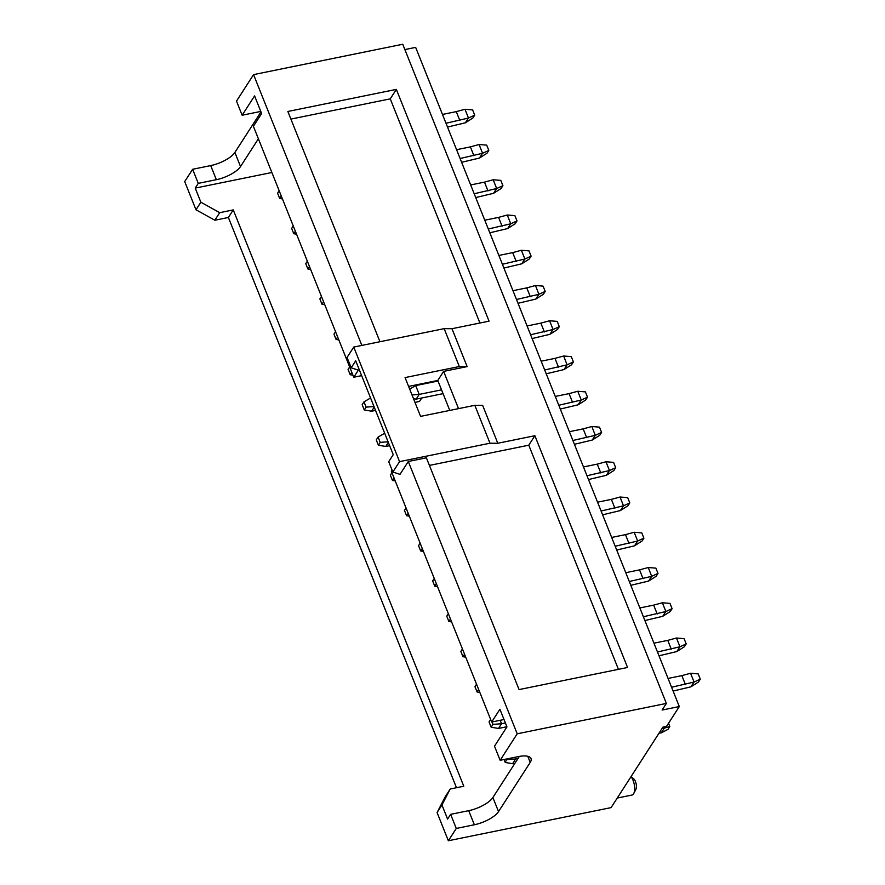 <?xml version="1.0" encoding="UTF-8"?>
<svg xmlns="http://www.w3.org/2000/svg" width="885" height="885" viewBox="0 0 885 885"><rect width="100%" height="100%" fill="white"/><g stroke="black" fill="none" stroke-linecap="round" stroke-linejoin="round"><path stroke-width="1.33" d="M671.582 687.247L694.072 682.025L690.565 673.264L698.177 673.883L700.289 679.171L698.464 682.003L690.931 686.815L673.098 691.052M685.388 684.437L681.859 675.62L690.565 673.264M694.072 682.025L700.289 679.171M690.931 686.815L693.973 682.081M668.053 678.43L681.859 675.62M668.54 723.266L669.823 726.496L667.998 729.328L661.261 732.891L664.314 728.156L662.068 728.432M663.927 726.95L664.314 728.156M659.015 733.167L661.261 732.891M504.074 759.496L505.258 762.461L506.817 758.943M507.094 759.629L515.634 758.965L512.592 763.7L514.981 763.213M664.392 728.123L669.823 726.496M512.592 763.7L505.258 762.461M514.959 757.283L515.634 758.965L518.024 758.489M657.478 652.002L679.968 646.78L676.461 638.008L684.083 638.627L686.196 643.915L684.37 646.758L676.826 651.559L659.004 655.796M671.284 649.192L667.766 640.375L676.461 638.008M679.968 646.78L686.196 643.915M676.826 651.559L679.879 646.824M653.96 643.185L667.766 640.375M643.384 616.745L665.874 611.524L662.367 602.762L669.978 603.382L672.102 608.67L670.266 611.502L662.732 616.314L644.899 620.551M657.19 613.936L653.661 605.13L662.367 602.762M665.874 611.524L672.102 608.67M662.732 616.314L665.774 611.579M639.855 607.94L653.661 605.13M629.279 581.5L651.681 576.334L648.262 567.517L655.885 568.126L657.997 573.414L656.172 576.257L648.628 581.058L630.806 585.306M643.085 578.69L639.567 569.874L648.262 567.517M651.769 576.279L657.997 573.414M648.628 581.058L651.681 576.334M625.761 572.683L639.567 569.874M490.644 719.461L489.051 721.928L491.164 727.216L492.989 724.372L492.027 721.961M492.989 724.372L501.541 723.72L498.487 728.455L506.906 726.74M498.487 728.455L491.164 727.216M500.169 720.302L501.541 723.72L505.379 722.934M476.539 684.205L474.946 686.683L477.07 691.97L478.652 689.492M479.836 692.435L477.07 691.97M462.446 648.959L460.853 651.426L462.966 656.714L464.559 654.247M465.731 657.179L462.966 656.714M615.186 546.244L637.676 541.023L634.169 532.261L641.78 532.881L643.904 538.168L642.067 541.012L634.534 545.813L616.701 550.05M628.992 543.434L625.463 534.628L634.169 532.261M637.676 541.023L643.904 538.168M634.534 545.813L637.576 541.078M611.657 537.438L625.463 534.628M448.341 613.703L446.748 616.181L448.872 621.469L450.454 618.991M451.638 621.934L448.872 621.469M601.081 510.999L623.482 505.833L620.064 497.016L627.686 497.624L629.799 502.912L627.974 505.755L620.429 510.556L602.608 514.804M614.887 508.189L611.369 499.372L620.064 497.016M623.571 505.777L629.799 502.912M620.429 510.556L623.482 505.833M597.563 502.182L611.369 499.372M434.247 578.458L432.654 580.925L434.767 586.213L436.36 583.746M437.533 586.689L434.767 586.213M586.987 475.754L609.477 470.532L605.971 461.76L613.582 462.379L615.706 467.667L613.869 470.51L606.336 475.311L588.503 479.548M600.793 472.933L597.264 464.127L605.971 461.76M609.477 470.532L615.706 467.667M606.336 475.311L609.378 470.577M583.458 466.937L597.264 464.127M420.143 543.213L418.55 545.68L420.674 550.968L422.256 548.49M423.439 551.432L420.674 550.968M572.883 440.498L595.284 435.331L591.866 426.515L599.488 427.134L601.601 432.422L599.776 435.254L592.231 440.066L574.409 444.303M586.689 437.688L583.171 428.871L591.866 426.515M595.373 435.276L601.601 432.422M592.231 440.066L595.284 435.331M569.365 431.692L583.171 428.871M406.049 507.957L404.456 510.435L406.569 515.712L408.162 513.245M409.335 516.187L406.569 515.712M558.789 405.253L581.279 400.031L577.772 391.258L585.383 391.878L587.507 397.166L585.671 400.009L578.137 404.81L560.305 409.047M572.595 402.443L569.066 393.626L577.772 391.258M581.279 400.031L587.507 397.166M578.137 404.81L581.179 400.075M555.26 396.436L569.066 393.626M391.944 472.712L390.351 475.179L392.475 480.466L394.057 478M395.241 480.931L392.475 480.466M544.684 369.996L567.086 364.83L563.668 356.013L571.29 356.633L573.403 361.921L571.577 364.753L564.033 369.565L546.211 373.802M558.501 367.187L554.972 358.381L563.668 356.013M441.538 389.854L419.213 394.4L415.684 385.583L438.02 381.037M567.174 364.775L573.403 361.921M564.033 369.565L567.086 364.83M415.684 385.583L409.678 389.112M443.064 393.648L416.171 399.124L419.213 394.4L412.012 394.953M416.171 399.124L413.505 398.681M541.166 361.191L554.972 358.381M376.258 439.933L378.371 445.221L380.196 442.378L378.083 437.09L376.258 439.933M388.327 442.378L385.705 446.449L389.632 445.653M380.196 442.378L388.084 441.77M385.705 446.449L378.371 445.221M384.665 433.23L378.083 437.09M530.591 334.751L553.081 329.53L549.574 320.768L557.196 321.377L559.309 326.665L557.473 329.508L549.939 334.309L532.106 338.557M544.397 331.941L540.868 323.125L549.574 320.768M553.081 329.53L559.309 326.665M549.939 334.309L552.981 329.585M527.062 325.934L540.868 323.125M362.164 404.677L364.277 409.965L366.102 407.133L363.989 401.845L362.164 404.677M374.222 407.122L371.6 411.204L375.539 410.408M414.976 402.376L419.523 401.447L421.747 397.996M366.102 407.133L373.99 406.525M371.6 411.204L364.277 409.965M370.572 397.984L363.989 401.845M516.486 299.495L538.888 294.329L535.469 285.512L543.091 286.132L545.204 291.419L543.379 294.262L535.845 299.064L518.013 303.301M530.303 296.685L526.774 287.879L535.469 285.512M538.976 294.274L545.204 291.419M535.845 299.064L538.888 294.329M512.968 290.689L526.774 287.879M349.652 366.954L348.059 369.432L350.172 374.72L351.765 372.242M352.938 375.185L350.172 374.72M502.392 264.25L524.882 259.028L521.376 250.267L528.998 250.875L531.111 256.163L529.274 259.006L521.741 263.818L503.908 268.055M516.198 261.44L512.669 252.623L521.376 250.267M524.882 259.028L531.111 256.163M521.741 263.818L524.783 259.084M498.863 255.433L512.669 252.623M335.548 331.709L333.966 334.176L336.079 339.464L337.672 336.997M338.844 339.94L336.079 339.464M488.288 229.005L510.778 223.783L507.271 215.011L514.893 215.63L517.006 220.918L515.181 223.761L507.647 228.562L489.814 232.799M502.105 226.184L498.576 217.378L507.271 215.011M510.778 223.783L517.006 220.918M507.647 228.562L510.689 223.828M484.77 220.188L498.576 217.378M321.454 296.464L319.861 298.931L321.974 304.219L323.567 301.752M324.74 304.683L321.974 304.219M474.194 193.749L496.684 188.527L493.177 179.766L500.799 180.385L502.912 185.673L501.087 188.505L493.542 193.317L475.71 197.554M488 190.939L484.482 182.122L493.177 179.766M496.684 188.527L502.912 185.673M493.542 193.317L496.585 188.582M470.665 184.943L484.482 182.122M307.349 261.208L305.767 263.686L307.88 268.974L309.473 266.496M310.646 269.438L307.88 268.974M460.089 158.504L482.579 153.282L479.073 144.509L486.695 145.129L488.808 150.417L486.982 153.26L479.449 158.061L461.616 162.298M473.906 155.694L470.377 146.877L479.073 144.509M482.579 153.282L488.808 150.417M479.449 158.061L482.491 153.326M456.572 149.687L470.377 146.877M293.256 225.963L291.663 228.43L293.776 233.717L295.369 231.25M296.541 234.182L293.776 233.717M445.996 123.247L468.486 118.026L464.979 109.264L472.601 109.884L474.714 115.172L472.889 118.004L465.344 122.816L447.511 127.053M459.802 120.437L456.284 111.632L464.979 109.264M468.486 118.026L474.714 115.172M465.344 122.816L468.397 118.081M442.467 114.442L456.284 111.632M279.151 190.706L277.569 193.184L279.682 198.472L281.275 195.994M282.448 198.937L279.682 198.472M617.243 798.049L632.034 795.04A10.166 4.281 -101.5 0 0 633.748 793.513L635.872 789.398A6.106 2.566 -101.5 0 0 636.138 783.822A6.106 2.566 -101.5 0 0 633.715 778.8L631.06 776.599M633.748 793.513A10.166 4.281 -101.5 0 0 630.994 776.698M271.872 172.498L195.22 188.107L200.862 202.211L219.712 212.666L233.264 209.9L463.784 786.234L450.222 789L441.947 804.974L437.079 812.552L448.352 840.75L611.092 807.618L662.887 727.16L666.505 726.43L679.304 706.551L415.651 47.381L404.865 49.571M441.947 804.974L447.589 819.079L450.642 814.344L456.273 828.448L474.36 824.765A20.344 7.312 158.2 0 0 498.532 811.622L530.215 762.394A20.344 7.312 158.2 0 0 531.022 758.522A20.344 7.312 158.2 0 0 518.234 756.62L500.147 760.292L517.205 733.798L408.295 461.494L426.382 457.81L519.075 689.581L627.565 667.489L534.872 435.719L497.801 443.263L489.98 443.219L399.566 461.627L392.863 472.037L388.725 461.682L393.239 454.669L355.704 360.803L351.19 367.817L358.337 370.129L353.768 377.242L361.633 375.638M504.019 719.516L491.673 722.027L499.903 709.239L506.95 726.873L494.505 746.199L500.147 760.292M450.642 814.344L468.718 810.66A20.344 7.312 158.2 0 0 492.89 797.518L519.362 756.398M448.352 840.75L456.273 828.448M489.98 443.219L474.825 405.319L482.646 405.374L497.801 443.263M353.768 377.242L253.398 126.312L261.628 113.523L254.581 95.901L242.136 115.227L236.494 101.122L253.564 74.628L402.741 44.25L666.383 703.42L662.124 710.047L679.304 706.551M517.205 733.798L666.383 703.42M253.564 74.628L361.865 345.404M379.953 341.721L287.857 111.477L396.347 89.385L489.051 321.155L451.981 328.7L467.136 366.6L459.315 366.545L405.065 377.585L420.574 416.37L474.825 405.319M458.53 408.638L443.628 371.379L467.136 366.6M242.136 115.227L260.223 111.543A20.344 7.312 -21.8 0 1 260.798 111.433M258.387 138.79L240.521 166.546A20.344 7.312 -21.8 0 1 216.349 179.688L198.262 183.372L195.22 188.107M408.593 386.402L437.787 380.462L449.768 410.419M392.044 469.968L391.303 471.108L491.673 722.027M451.981 328.7L444.159 328.656L353.746 347.064L399.566 461.627M353.746 347.064L347.042 357.474L351.19 367.817M450.222 789L445.354 796.566L437.079 812.552M260.986 111.908L234.879 152.441A20.344 7.312 -21.8 0 1 210.707 165.595L192.631 169.278L184.711 181.58L195.983 209.778L214.834 220.232L228.396 217.478L456.483 787.727M444.159 328.656L459.315 366.545M408.295 461.494L400.02 474.349L392.863 472.037M437.787 380.462L443.628 371.379M200.862 202.211L195.983 209.778M192.631 169.278L198.262 183.372M429.424 465.41L528.776 445.188L534.872 435.719M528.776 445.188L618.438 669.348M290.899 119.088L390.252 98.855L396.347 89.385M390.252 98.855L479.913 323.014M233.264 209.9L228.396 217.478M219.712 212.666L214.834 220.232M527.77 756.277L530.215 762.394M492.89 797.518L498.532 811.622M468.718 810.66L474.36 824.765M210.707 165.595L216.349 179.688M234.879 152.441L240.521 166.546"/></g></svg>
